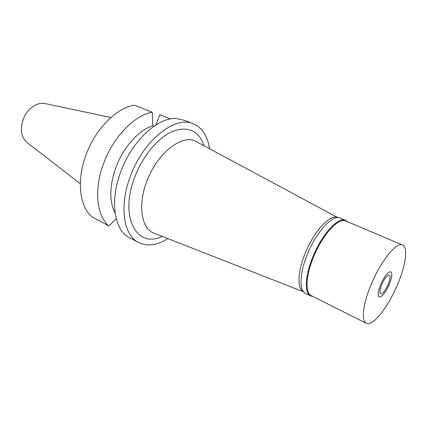 <?xml version="1.0" encoding="UTF-8"?>
<svg xmlns="http://www.w3.org/2000/svg" width="427" height="427" viewBox="0 0 427 427"><rect width="100%" height="100%" fill="white"/><g stroke="black" fill="none" stroke-linecap="round" stroke-linejoin="round"><path stroke-width="0.64" d="M110.935 117.505L45.315 103.633C37.4 101.461 26.8 108.986 23.042 119.822C19.914 129.989 21.318 137.617 27.248 142.698L80.308 183.717M337.896 217.637L196.185 141.577C182.74 133.512 157.414 152.599 146.941 181.016C137.462 205.024 141.332 228.53 153.853 233.089L303.581 291.833C296.968 289.292 297.422 271.866 305.326 252.955C314.315 230.516 330.877 213.254 337.997 217.69M196.185 141.577L196.762 141.887M153.853 233.089L154.462 233.329M204.09 145.82L203.588 144.315C198.043 130.336 187.725 126.024 172.631 131.383C158.358 137.467 142.976 155.609 134.948 176.634C119.245 216.158 136.218 247.986 160.733 236.958L162.212 236.371M167.907 238.602C157.003 245.413 147.176 246.694 138.433 242.451C123.398 235.218 118.893 205.713 130.662 175.62C143.808 139.757 175.513 115.317 193.33 123.766C202.227 127.678 207.613 135.999 209.486 148.713M193.33 123.766L186.62 121.135C184.165 120.222 180.728 119.346 176.298 118.509C158.038 117.121 132.301 140.52 121.049 171.088C109.435 200.893 114.196 230.265 129.397 237.604L138.433 242.451M116.203 218.757L108.89 225.926C96.571 215.806 93.705 189.156 103.793 162.949C113.459 136.656 134.628 115.178 152.231 112.221L152.802 125.8L154.014 126.184M170.501 118.946L159.815 114.714L155.908 124.935M152.231 112.221L134.42 105.154C116.64 107.866 95.552 128.794 86.137 154.622C76.3 180.354 79.539 206.737 92.131 216.943L108.89 225.926M152.802 125.8C138.967 129.979 123.478 146.995 116.021 167.053C109.429 185.862 109.109 201.192 115.071 213.036M388.1 284.617C390.193 279.375 390.604 276.194 389.344 275.073C387.284 275.004 384.807 278.089 381.903 284.329C379.822 289.586 379.411 292.757 380.66 293.84C382.747 293.899 385.223 290.824 388.1 284.617M380.788 284.281C384.882 275.527 388.292 271.396 391.009 271.876C392.493 273.622 391.874 277.886 389.157 284.665C385.442 292.73 382.16 296.904 379.304 297.181C377.388 295.98 377.884 291.678 380.788 284.281C377.884 291.678 377.388 295.98 379.304 297.181C382.16 296.904 385.442 292.73 389.157 284.665C391.874 277.886 392.493 273.622 391.009 271.876C388.292 271.396 384.882 275.527 380.788 284.281M312.863 296.493L310.632 295.927C304.254 293.221 304.963 275.666 312.959 256.584C322.017 234.065 338.414 216.462 345.587 220.359L347.461 221.693M402.49 245.029L345.833 221.005C338.755 217.151 322.561 234.562 313.605 256.819C305.7 275.677 304.985 293.029 311.283 295.697L366.281 323.319C360.986 321.184 362.998 303.592 371.447 283.843C381.092 260.561 396.667 241.655 402.49 245.029C408.34 247.254 405.613 265.904 397.334 285.049C388.058 307.253 372.606 326.906 366.281 323.319M345.587 220.359L340.207 218.085C332.921 214.14 316.476 231.605 307.477 254.028C299.541 273.018 298.943 290.547 305.417 293.301L310.632 295.927M161.961 236.27L160.733 236.958M203.855 145.698L203.588 144.315"/></g></svg>
